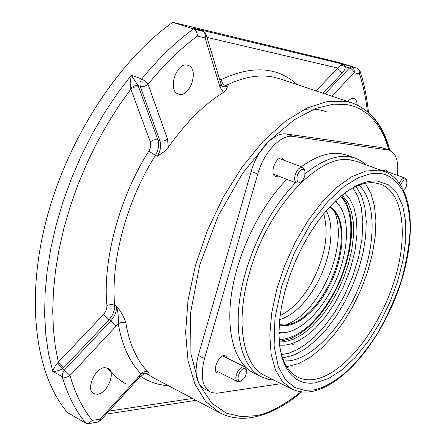<?xml version="1.0" encoding="UTF-8"?>
<svg xmlns="http://www.w3.org/2000/svg" width="446" height="446" viewBox="0 0 446 446"><rect width="100%" height="100%" fill="white"/><g stroke="black" fill="none" stroke-linecap="round" stroke-linejoin="round"><path stroke-width="0.67" d="M145.987 373.274L152.114 377.071L219.683 412.773L205.673 401.5L194.88 384.017L188.006 360.73L185.608 332.437L188.022 300.336L195.298 265.955L207.167 231.061L223.045 197.511L242.061 167.088L263.168 141.315L285.223 121.357L307.116 107.938L327.821 101.359L346.497 101.51L352.262 103.026L279.781 78.786L273.71 77.152C259.198 74.131 243.148 76.985 225.559 85.71L227.571 86.412L226.206 89.763L223.463 92.417L219.945 86.942L205.104 37.904C205.751 34.532 204.853 32.274 202.412 31.131L193.921 28.388M347.624 101.476L350.662 98.951L352.368 98.393L353.951 98.533C355.947 99.319 357.034 101.471 357.213 105M97.406 394.275L93.799 393.673C85.565 389.994 94.742 368.05 104.676 367.666L108.038 368.251C116.272 371.892 107.419 393.55 97.406 394.275M179.359 94.301L178.328 94.034C167.2 90.917 176.142 62.044 187.337 65.11L188.095 65.317C199.25 68.428 190.604 96.938 179.359 94.301M305.226 173.728C321.215 160.738 335.732 155.024 348.766 156.591L355.462 158.191L347.021 155.136L340.281 153.513C328.579 152.053 315.578 156.468 301.284 166.759M355.462 158.191L361.132 160.95L366.199 164.869M227.466 358.272L225.765 355.914L224.104 355.652C218.155 355.847 212.173 370.91 217.252 372.906L218.997 373.174L220.162 372.862M284.503 160.437L282.424 158.157L281.71 157.99C275.377 156.752 269.345 174.631 275.477 176.426L278.538 176.114M387.68 171.821L385.662 169.837L382.913 170.946M291.773 388.951L265.102 375.727C242.819 365.742 234.747 322.185 249.626 272.272C267.433 208.115 318.617 153.664 350.143 159.874L356.811 161.458L384.787 171.626L378.275 170.11L365.575 171.108L351.571 176.845L336.853 187.264L322.096 202.038L308.024 220.58L295.358 242.05L284.743 265.398L276.726 289.454L271.686 313.003L269.813 334.901L271.123 354.135L275.45 369.896L282.469 381.609L291.773 388.951C297.911 391.895 304.557 392.748 311.715 391.516C344.485 385.545 381.625 338.888 399.46 287.14C417.116 235.521 414.05 183.395 384.787 171.626M274.05 380.165L267.717 379.206L261.802 377.009C239.028 366.768 230.699 322.313 245.863 271.346C256.796 235.588 273.359 206.035 295.559 182.687M377.349 181.082C370.509 180.418 362.977 182.241 354.765 186.562L345.611 192.371L336.317 200.137L327.102 209.726L318.165 220.948L309.73 233.57L301.998 247.301L295.152 261.83L289.365 276.81L284.771 291.885L281.465 306.697L279.514 320.908L278.94 334.199L279.731 346.28L281.85 356.917C288.016 376.491 299.199 385.138 315.394 382.846L328.518 378.515L342.11 369.74L355.562 357.079L368.307 341.19L379.836 322.804L389.698 302.706L397.509 281.716L402.933 260.67L405.721 240.439L405.693 221.891L402.755 205.896L396.923 193.285L388.36 184.806L377.349 181.082M280.066 348.599L281.337 354.029C284.738 365.726 290.329 373.492 298.123 377.316C302.934 379.624 308.247 380.338 314.068 379.462C342.288 375.014 376.285 333.313 392.357 286.756C408.636 240.255 404.968 193.486 380.756 184.254L374.384 182.81C367.694 182.174 360.335 183.969 352.318 188.184L347.512 191.011M286.811 366.779L298.915 363.529L310.511 357.112L322.079 347.757L333.251 335.838L343.682 321.789L353.07 306.09L361.132 289.231L367.627 271.726L372.354 254.108L375.147 236.921L375.889 220.709L374.495 206.024L370.96 193.402L365.324 183.345M341.452 195.616L346.52 203.025L349.904 212.653L351.526 224.098L351.37 236.921L349.48 250.652L345.945 264.829L340.9 278.979L334.511 292.626L326.985 305.337L318.567 316.666L309.524 326.227L300.158 333.647L290.792 338.625L281.766 340.906L279.213 341.039M283.762 360.953L289.482 360.775C314.497 357.508 344.357 324.025 360.167 284.141C376.067 244.291 376.48 201.402 359.002 185.157M367.365 111.433C365.893 98.092 363.261 85.593 359.476 73.941L359.911 70.674L357.826 68.433L339.122 62.529L172.769 22.3C118.485 60.556 66.967 139.581 46.044 221.06C25.115 302.622 36.176 376.413 67.641 412.695L85.978 423.265C75.77 411.218 67.859 395.686 62.245 376.675L52.756 371.39C53.174 369.193 54.791 366.378 57.595 362.955L58.32 362.096L55.298 346.43L53.397 329.321L52.739 310.879L53.42 291.26L55.516 270.683L59.056 249.398L64.04 227.694L70.423 205.879L78.111 184.27L86.976 163.175L96.866 142.882L107.603 123.637L118.998 105.657L130.851 89.1L130.132 83.235L131.297 75.223L137.953 85.426L134.285 85.911L130.6 88.074M172.769 22.3L193.48 28.984C196.028 30.172 197.31 32.541 197.338 36.087L205.104 37.904L206.186 34.771M359.476 73.941L354.074 72.681L353.104 70.579L351.264 68.751L345.427 66.566L345.026 68.734L343.821 71.059L342.333 72.888L341.469 72.531L339.083 70.579L337.778 68.065L342.182 63.962L345.427 66.566L341.051 65.311M193.163 28.148L342.182 63.962L357.826 68.433M125.828 322.943C123.269 321.934 120.738 322.224 118.24 323.818C118.686 318.026 118.123 312.15 116.557 306.19C121.201 311.737 124.295 317.318 125.828 322.943C129.524 344.262 136.861 360.535 147.832 371.774C145.396 370.838 143.199 371.596 141.237 374.049C129.825 362.52 122.159 345.778 118.24 323.818L69.989 375.487C75.246 393.679 82.661 408.636 92.238 420.361L88.453 423.611L85.978 423.265M57.595 362.955L62.368 368.931C58.37 370.832 55.17 371.652 52.756 371.39L48.575 354.068L45.854 335.258L44.661 315.138L45.057 293.892L47.075 271.737L50.721 248.924L55.984 225.709L62.819 202.373L71.154 179.197L80.899 156.457L91.937 134.436L104.119 113.401L117.298 93.588L131.297 75.223L141.705 78.981C158.336 58.621 175.596 41.952 193.48 28.984L202.573 31.175L192.588 27.959M116.328 326.093L110.931 320.758L109.014 319.788L63.895 367.526L58.32 362.096L104.057 313.945L106.477 309.569L106.979 305.711C102.307 261.585 119.456 196.786 148.858 151.133C150.726 147.882 151.216 144.805 150.33 141.889L130.851 89.1C133.343 87.076 135.958 86.424 138.7 87.137L137.953 85.426L140.183 86.24L140.033 82.571L141.705 78.981L145.301 81.161L148.055 84.272L167.467 138.946C165.098 140.947 162.578 141.572 159.902 140.819C161.363 145.675 160.532 150.815 157.416 156.223L164.15 151.623L168.371 147.297C185.486 122.856 203.85 104.565 223.463 92.417M147.832 371.774C149.811 374.06 149.561 374.707 147.085 373.709L146.255 373.28M145.117 373.386L141.237 374.049L139.303 375.978L100.378 419.073L100.506 420.517M63.895 367.526L62.368 368.931L64.414 370.057L69.989 375.487C67.385 377.366 64.804 377.762 62.245 376.675L62.301 373.882L64.051 370.464L110.931 320.758C114.851 316.286 116.729 311.431 116.557 306.19L114.182 305.036L112.007 304.585L109.019 304.863L106.979 305.711M281.114 383.666L216.856 393.238L211.755 392.625L204.145 388.806C195.989 383.588 194.043 372.471 198.308 355.462L251.182 171.476C257.158 149.65 274.413 131.709 286.527 134.034L381.743 147.626L389.536 150.19C396.232 153.318 398.824 161.692 397.319 175.317M210.239 391.973C202.122 386.771 200.215 375.643 204.519 358.584L257.76 174.04C263.776 152.142 281.025 134.112 293.083 136.409L389.536 150.19M286.884 179.342C260.603 205.896 238.253 251.36 231.809 291.879C225.364 332.443 234.925 363.769 253.768 373.012L261.802 377.009M291.45 343.548L293.334 344.73M323.662 213.812C329.064 233.152 325.424 255.435 312.741 280.673C303.341 297.883 292.459 309.524 280.094 315.601M326.26 210.696C335.136 226.245 330.988 257.654 317.424 282.703C306.341 302.817 293.741 315.127 279.636 319.637M333.948 210.674C342.634 227.488 337.996 260.068 323.913 286.165C312.512 306.954 299.517 319.966 284.927 325.212M329.6 206.938L333.229 209.882L334.801 211.733C345.94 225.888 342.294 260.085 327.637 287.135C315.222 309.524 301.435 322.179 286.282 325.095L279.218 324.643M278.934 333.664L281.543 332.727M279.135 339.846C299.004 338.174 317.273 322.369 333.937 292.437C353.048 257.203 356.9 212.246 340.538 196.379M329.689 206.838C347.033 215.574 345.661 256.026 328.434 287.48C315.21 312.836 293.763 329.75 279.207 324.777M335.08 201.313C352.056 213.662 349.419 256.534 331.2 289.972C317.273 316.61 295.191 335.253 278.934 332.493M337.053 203.036L335.927 200.51M400.792 184.861C402.086 181.578 403.602 179.872 405.358 179.744L406.646 180.87C407.332 184.092 406.395 187.231 403.831 190.297M399.516 183.016C401.105 179.727 402.805 178.06 404.622 178.021L406.2 179.409L406.418 180.123M300.537 182.052L299.528 182.765L296.763 183.155C294.633 181.962 294.115 179.18 295.196 174.815C296.93 169.926 299.26 167.384 302.198 167.189L302.801 167.328L304.607 169.463L304.88 170.667M304.774 176.086L303.129 179.587L300.816 181.856C297.449 182.91 296.278 180.747 297.292 175.373C300.024 169.218 302.578 167.757 304.958 171.002L304.774 176.086M240.862 380.99L238.889 381.809L237.417 381.598C235.795 380.555 235.432 378.314 236.33 374.874C237.986 370.213 240.333 367.471 243.36 366.651L244.77 366.863L246.198 368.903L246.354 369.985M244.113 368.636L245.579 369.004L246.421 370.464C246.655 374.869 244.949 378.297 241.292 380.756L240.461 380.995C235.36 382.016 239.201 368.965 244.113 368.636M227.571 86.412L223 86.914C222.638 87.054 221.991 86.139 221.06 84.166L220.948 83.792M168.432 385.695C158.258 385.076 148.958 381.938 140.523 376.262M301.122 391.778C282.586 406.3 267.16 414.301 254.844 415.778L241.013 416.614L226.273 413.119L211.644 403.061L198.966 383.967L190.927 353.94L190.52 313.125L199.724 265.03L218.1 216.109L242.63 173.254L269.172 140.836L294.282 119.723L316.013 108.322L333.798 104.13L347.869 104.749L354.514 106.555L361.165 109.577L367.705 114.025L370.877 116.852L376.931 123.832L382.406 132.735L384.853 137.959L389.012 150.007M313.198 389.994L304.194 390.278L294.8 387.485L285.752 380.137L278.282 366.657L274.084 345.923L274.92 318.199L281.827 285.819L294.354 252.91L310.572 223.82L327.938 201.369L344.357 186.255L358.617 177.58L370.358 173.823L379.691 173.461C388.355 174.13 396.21 180.112 403.256 191.395C407.259 200.594 409.59 212.675 410.242 227.638C409.545 244.207 406.473 262.192 401.021 281.588C394.242 300.944 386.046 318.812 376.43 335.197C366.534 349.976 356.817 361.957 347.267 371.128C333.485 382.49 322.129 388.778 313.198 389.994M279.597 345.165L285.039 345.154L291.16 343.877L298.318 340.922L306.491 335.805L315.545 328.033L325.117 317.273L334.623 303.492L343.292 287.135L350.305 269.172L354.994 250.959L357.034 233.921L356.532 219.215L353.912 207.485L349.77 198.844L344.708 193.046M342.132 195.058L347.629 202.044L351.409 211.404L353.383 222.727L353.516 235.555L351.855 249.409L348.477 263.792L343.52 278.215L337.154 292.18L329.6 305.209L321.098 316.861L311.944 326.706L302.438 334.355L292.927 339.49L283.756 341.848L279.28 341.915M282.591 357.987L294.042 355.044L304.958 349.123L315.857 340.415L326.383 329.282L336.212 316.13L345.042 301.407L352.613 285.579L358.701 269.144L363.1 252.598L365.664 236.469L366.272 221.272L364.873 207.524L361.444 195.727L356.053 186.361M352.892 187.883L357.714 196.011L361.221 207.212L362.827 221.528L362.035 238.56L358.578 257.448L352.535 276.921L344.362 295.598L334.773 312.278L324.571 326.182L314.452 337.014L304.936 344.87L296.322 350.104L288.74 353.187L281.515 354.654M389.787 150.28C383.694 126.04 371.189 110.29 352.262 103.026C369.756 109.538 381.698 124.133 388.081 146.812M219.783 79.918L221.428 79.472C221.74 82.493 223.117 84.573 225.559 85.71L222.325 86.474M304.027 109.448C312.312 108.462 319.893 109.298 326.762 111.946M324.983 93.9L349.541 67.87L351.626 66.945C353.845 67.948 354.665 69.86 354.074 72.681L331.975 96.241M92.238 420.361L100.378 419.073L98.878 421.515L97.618 422.139L88.453 423.611M206.977 37.392L337.778 68.065L316.058 90.917M192.583 398.456L108.997 411.112M97.211 422.206L100.618 420.394L139.453 377.355L139.303 375.978M138.7 87.137L157.878 140.022L159.902 140.819L140.183 86.24C142.943 86.953 145.569 86.301 148.055 84.272C163.888 64.793 180.318 48.731 197.338 36.087M167.467 138.946L168.371 147.297M157.416 156.223L155.398 155.414C126.441 201.347 110.647 260.776 114.633 305.231C114.812 310.466 112.938 315.316 109.014 319.788L103.611 314.447M139.33 377.494L144.08 373.759L146.405 373.291L147.085 373.709L146.288 373.285M221.428 79.472C252.28 65.094 277.563 66.816 297.287 84.64M342.333 72.888L323.077 93.264M219.945 86.942L221.06 84.166L206.186 34.771L204.692 32.43L202.573 31.175M148.858 151.133L155.398 155.414C158.514 150.012 159.339 144.878 157.878 140.022C155.219 139.269 152.705 139.893 150.33 141.889M251.182 171.476L257.76 174.04M293.083 136.409L286.527 134.034M198.308 355.462L204.519 358.584M381.743 147.626L387.858 149.778M219.683 412.773C230.036 418.053 241.303 419.535 253.479 417.227C269.607 413.983 285.696 405.525 301.747 391.856M281.337 354.029L281.85 356.917M352.318 188.184L354.765 186.562M368.435 112.342C366.991 97.512 364.148 83.619 359.911 70.674M196.078 400.302L106.276 414.122M125.549 383.722C118.775 379.763 112.676 374.495 107.252 367.911M383.699 170.372L405.007 178.11M406.646 180.87L406.2 179.409M279.358 158.497L302.801 167.328M300.816 181.856L299.528 182.765M273.415 174.135L296.763 183.155M304.958 171.002L304.607 169.463M222.855 355.98L244.77 366.863M246.421 370.464L246.198 368.903M241.292 380.756L239.903 381.514M215.563 370.531L237.417 381.598"/></g></svg>
